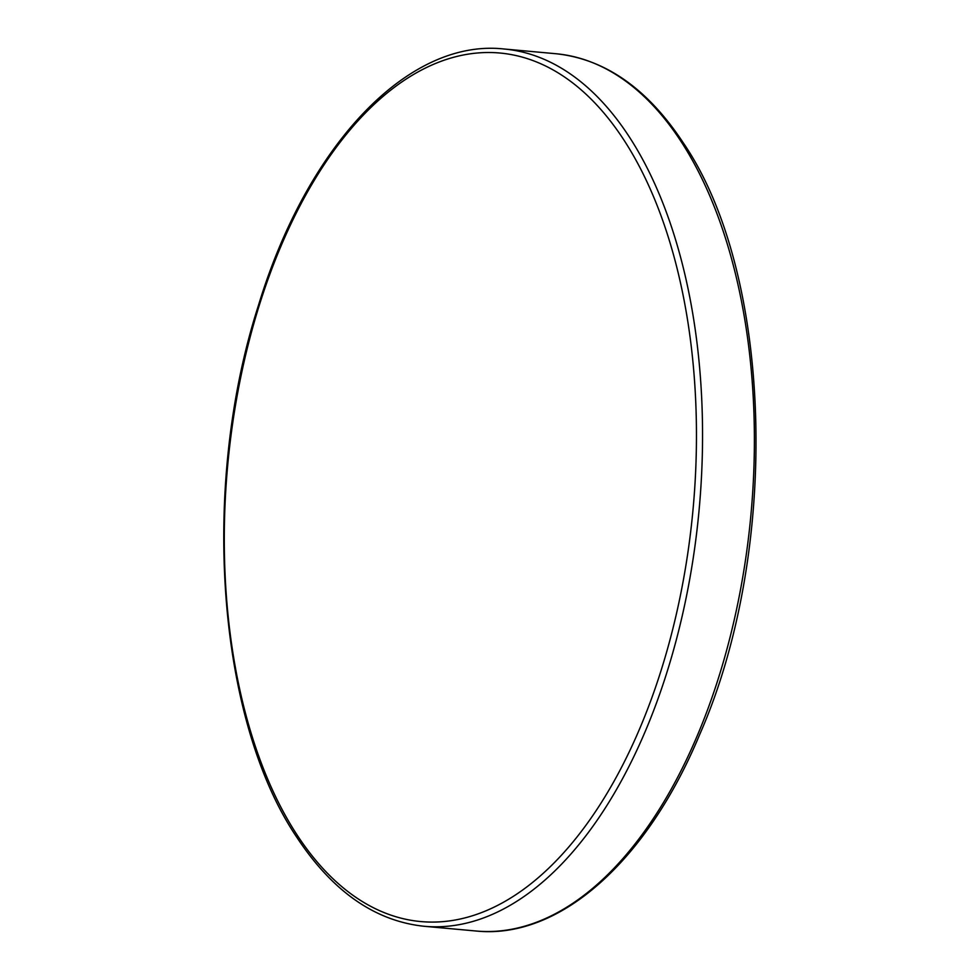 <?xml version="1.0" encoding="UTF-8"?>
<svg xmlns="http://www.w3.org/2000/svg" width="980" height="980" viewBox="0 0 980 980"><rect width="100%" height="100%" fill="white"/><g stroke="black" fill="none" stroke-linecap="round" stroke-linejoin="round"><path stroke-width="1.47" d="M555.917 53.729C605.077 58.959 647.474 88.568 683.085 142.566C773.293 273.947 780.876 549.878 699.867 734.106C646.959 861.518 559.237 939.759 475.925 931A440.461 236.082 -84.8 0 0 728.912 641.704A440.461 236.082 -84.8 0 0 681.039 141.463A440.461 236.082 -84.8 0 0 555.917 53.729L504.075 49A440.461 236.082 95.2 0 1 629.197 136.735A440.461 236.082 95.2 0 1 677.07 636.976A440.461 236.082 95.2 0 1 424.083 926.272C374.924 921.041 332.526 891.433 296.916 837.435C216.899 719.43 200.214 485.958 258.377 305.638C306.997 145.334 407.999 38.269 504.075 49M296.903 834.691A436.051 233.718 -84.8 0 0 630.728 748.72A436.051 233.718 -84.8 0 0 623.844 139.907A436.051 233.718 -84.8 0 0 290.019 225.878A436.051 233.718 -84.8 0 0 296.903 834.691M475.925 931L424.083 926.272"/></g></svg>
